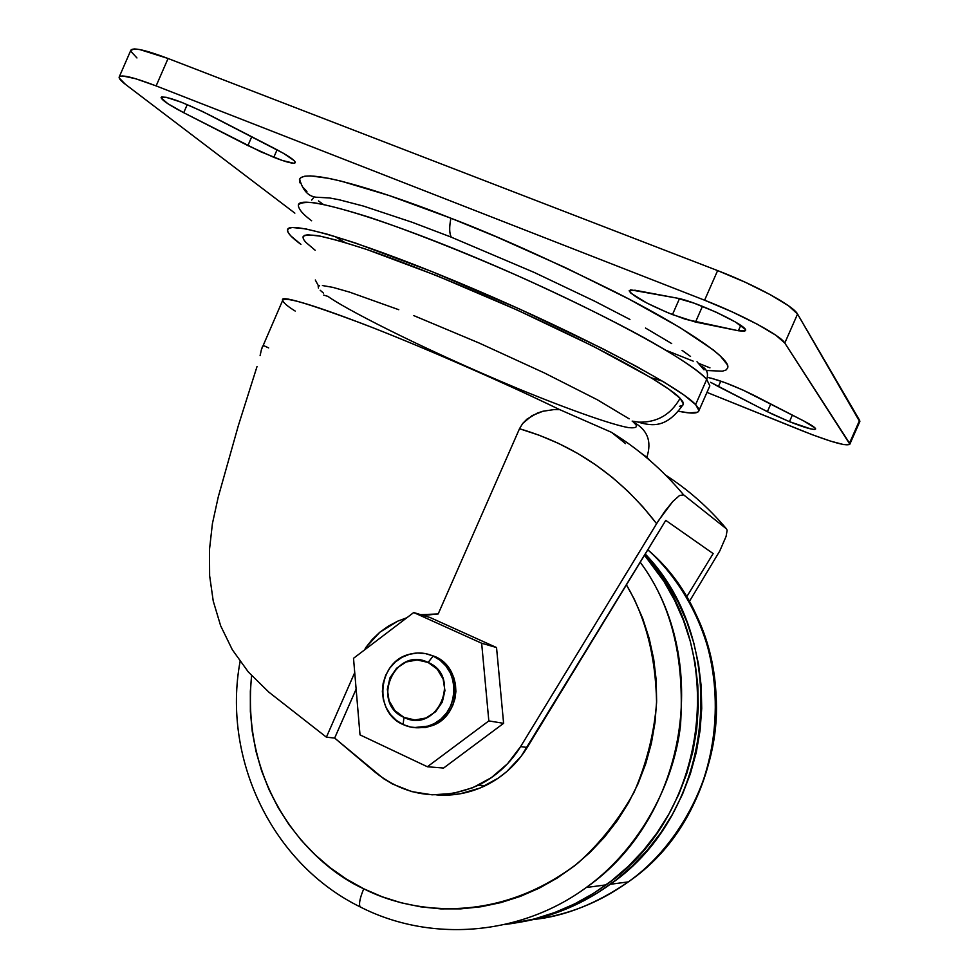 <?xml version="1.0" encoding="UTF-8"?>
<svg xmlns="http://www.w3.org/2000/svg" width="979" height="979" viewBox="0 0 979 979"><rect width="100%" height="100%" fill="white"/><g stroke="black" fill="none" stroke-linecap="round" stroke-linejoin="round"><path stroke-width="1.47" d="M323.645 295.095L328.026 296.404C340.68 306.182 414.435 345.477 518.748 388.944C574.073 411.682 614.102 425.204 628.591 427.627C637.121 428.423 638.675 426.563 633.266 422.047C647.498 429.683 652.026 441.419 646.838 457.266L650.337 460.852M433.171 656.077L428.056 654.217L434.909 656.517L440.991 660.079L446.277 664.839L450.548 670.591L453.644 677.125L455.455 684.199L455.884 691.517L454.929 698.822L452.616 705.798L449.043 712.198L444.344 717.766L438.714 722.282L432.363 725.574L425.547 727.519L413.97 727.605L432.118 725.672C461.745 715.747 463.581 667.923 434.909 656.517L425.522 653.617L417.531 652.993L409.577 654.241L402.063 657.288L395.357 661.975L389.801 668.082L385.665 675.29L383.144 683.256L382.373 691.566L383.389 699.826L386.142 707.621L390.499 714.56L396.25 720.299L403.103 724.546C373.085 712.174 377.625 661.755 409.295 654.315C417.482 652.075 425.437 652.663 433.171 656.077L428.092 662.44L433.171 656.077C461.917 667.519 460.069 715.478 430.356 725.427C421.092 728.841 412.012 728.56 403.103 724.546L403.972 717.387C369.952 703.032 395.075 645.773 428.092 662.44L417.152 659.944L406.077 662L396.532 668.29L389.96 677.847L387.329 689.24L389.067 700.744L394.904 710.632L403.972 717.387L414.9 719.981L426.024 717.986L435.655 711.709L442.3 702.09L444.931 690.611L443.144 679.034L437.221 669.146L428.092 662.44C462.48 676.562 437.026 734.507 403.972 717.387L403.103 724.546L410.727 727.091L418.743 727.789L426.746 726.602L434.321 723.591L441.101 718.904L446.73 712.773L450.915 705.504L453.448 697.464L454.207 689.069L453.142 680.748L450.328 672.916L445.898 665.977L440.085 660.274L433.171 656.077M361.557 907.594L360.052 906.787C358.755 903.764 359.991 897.767 363.772 888.797C315.495 867.504 240.026 793.896 251.591 675.681L250.343 691.309L250.367 711.513L252.264 731.607L256.008 751.431L261.589 770.791L268.956 789.502L278.048 807.406L288.805 824.33L301.116 840.104L314.908 854.581L330.033 867.602L346.37 879.056L363.772 888.797L382.079 896.74L401.133 902.773L420.737 906.848L440.709 908.891L460.852 908.867L480.97 906.774L500.869 902.601L520.326 896.397L539.16 888.198L557.173 878.077L574.159 866.134L589.958 852.476L604.398 837.241L617.321 820.586L628.579 802.682L638.075 783.714L645.699 763.865L651.365 743.355L655.024 722.404L656.628 701.209L656.187 680.001L653.691 659.014L649.187 638.43L642.726 618.495L634.38 599.381L626.425 584.842C645.626 617.321 655.685 656.554 656.591 702.53C654.18 733.234 646.678 763.13 634.111 792.207C618.752 819.729 599.956 843.409 577.732 863.27C493.844 927.443 407.252 911.29 363.772 888.797C359.991 897.767 358.755 903.764 360.052 906.787L361.52 907.594M318.567 286.101L315.311 280.006L318.567 286.101M682.816 405.196L683.44 404.033L680.087 398.294C670.86 414.655 657.068 422.61 638.712 422.157L632.153 421.117L638.712 422.157C657.068 422.61 670.86 414.655 680.087 398.294L682.706 401.537L683.44 403.96L682.816 405.196M706.703 379.411L695.616 404.596L698.957 410.568C698.223 413.664 691.455 413.897 678.655 411.266L689.216 412.918L697.611 412.257L698.957 410.605L698.308 408.047L695.616 404.596L706.703 379.411L709.836 385.861L706.703 379.411C708.649 373.452 706.924 369.059 701.515 366.219C706.924 369.059 708.649 373.452 706.703 379.411C691.223 360.517 592.993 307.406 486.539 262.188C380.036 216.836 298.84 193.414 298.326 205.223C299.501 202.8 304.824 201.98 314.283 202.788C326.839 204.892 345.159 209.702 369.254 217.24C409.601 230.726 462.871 251.64 516.471 275.197C569.105 298.828 613.784 321.051 645.247 338.355C684.125 360.199 700.487 372.546 706.703 379.411M334.781 236.392L344.902 242.486L334.781 236.392M651.011 377.723L662.232 381.064L651.011 377.723M299.941 182.84L299.439 179.732L301.03 177.505L304.75 176.22L310.624 175.914L328.846 178.349L341.096 181.127L389.238 195.555L450.915 218.219C449.165 227.14 449.3 233.455 451.307 237.175C449.3 233.455 449.165 227.14 450.915 218.219C394.084 195.47 305.852 166.149 299.586 179.218C302.866 190.599 308.532 196.608 316.584 197.268M318.493 200.94L323.229 204.354M789.453 421.668L767.365 411.694L770.767 403.972L767.365 411.694L710.607 382.299L718.378 386.595L720.801 381.112L718.378 386.595L772.37 414.166L789.453 421.668L792.354 415.096L789.453 421.668L810.967 428.973L814.528 429.463L815.605 428.814L815.152 428.08L803.771 420.97C811.652 425.082 815.593 427.75 815.605 429.01C813.928 430.319 805.203 427.872 789.453 421.668M273.79 157.325L247.895 145.59L251.75 136.754L247.895 145.59L183.722 112.707L167.752 103.639L161.131 97.814L161.535 96.994L166.32 97.3L181.8 102.391L202.286 111.386L283.298 153.226L294.104 160.568L295.352 162.575L293.651 163.236L282.38 160.483L260.83 151.818L183.722 112.707C169.122 105.108 161.584 100.017 161.119 97.459C166.21 95.869 182.167 101.632 208.992 114.727L274.622 148.527C288.181 155.637 295.095 160.323 295.34 162.6C294.202 164.203 287.018 162.441 273.79 157.325L277.069 149.799L273.79 157.325M672.463 314.589C646.556 303.833 632.14 295.842 629.216 290.616L635.077 290.237L676.734 298.069L693.964 303.123L716.102 312.154L735.376 321.981L745.056 329.164L745.496 330.51L744.481 331.245L738.386 330.755L685.447 319.289L667.225 312.46L647.058 303.147L630.917 293.198L629.203 290.861L630.623 289.845L676.734 298.069C695.518 301.067 748.592 326.117 745.509 330.461L738.386 330.755L740.748 325.395L738.386 330.755L695.531 322.067L672.463 314.589L679.463 298.656L672.463 314.589M520.608 746.61C510.035 763.669 495.949 776.531 478.388 785.219C441.211 801.25 406.885 797.004 375.422 772.48L334.659 738.068L383.67 778.721L392.53 784.02L411.694 791.595L432.082 794.813L452.763 793.504L472.845 787.691L491.397 777.62L507.563 763.718L520.608 746.61L656.603 523.679L664.79 511.381L672.818 501.468L679.475 495.57L683.587 494.836L726.491 528.893L727.128 530.312L726.1 536.382L719.761 551.006L689.143 601.852L719.761 551.006L726.1 536.382L727.128 530.312L726.491 528.893C708.759 507.758 688.482 489.843 665.683 475.182C688.482 489.843 708.759 507.758 726.491 528.893L683.587 494.836C662.673 469.859 638.638 449.018 611.508 432.326L559.682 409.626C503.145 382.263 428.447 349.527 372.265 327.488C314.394 305.118 284.534 296.074 282.686 300.345C279.59 294.973 306.146 302.731 362.328 323.633C421.276 346.248 507.049 384.001 559.682 409.626L554.151 409.565L559.682 409.626L611.508 432.326C638.638 449.018 662.673 469.859 683.587 494.836L679.475 495.57L672.818 501.468L658.598 520.473L520.608 746.61L527.204 747.454L520.608 746.61M436.707 794.911C453.62 796.147 469.859 793.051 485.449 785.611C502.827 777.032 516.741 764.318 527.204 747.454L665.769 520.375L521.183 756.253L506.657 771.672L498.311 778.109L479.967 788.058L460.093 793.798L449.887 795.009L436.707 794.911M686.45 597.214L713.153 553.588L665.769 520.375L713.153 553.588L686.45 597.214M268.907 692.19L326.399 737.175L334.659 738.068L356.136 689.118L334.659 738.068L326.399 737.175L354.728 672.585L326.399 737.175L268.907 692.19L248.36 672.022L268.907 692.19M625.557 443.634L611.508 432.326L625.557 443.634M423.258 615.448L438.188 613.955L420.701 614.665L438.188 613.955L519.494 428.741L522.7 423.454L527.02 419.073L537.385 413.077L542.917 411.253L554.151 409.565L542.917 411.253L532.013 415.647L522.7 423.454L519.494 428.741L539.319 435.288L558.617 443.45L577.255 453.191L595.134 464.487L612.12 477.25L628.102 491.421L642.958 506.938L656.603 523.679C620.294 476.479 574.6 444.845 519.494 428.741L438.188 613.955L423.271 615.448M397.755 621.151L406.897 617.712L397.755 621.151L388.467 626.058L379.828 632.238L397.755 621.151M372.191 639.495L379.828 632.238L365.608 647.78L372.191 639.495M364.739 649.762L365.608 647.78L366.941 648.098L365.608 647.78L364.739 649.762M232.329 649.75L248.36 672.022L232.329 649.75L220.667 625.838L232.329 649.75M213.238 601.069L220.667 625.838L213.238 601.069L209.628 575.713L213.238 601.069M209.469 549.745L209.628 575.713L209.469 549.745L212.419 523.606L209.469 549.745M218.244 496.989L212.419 523.606L218.244 496.989L238.362 425.547L218.244 496.989M257.049 366.476L238.362 425.547L257.049 366.476M260.096 355.622L261.466 349.442L260.096 355.622M268.662 347.912L263.877 345.697L262.507 346.505L261.466 349.442L282.686 300.345C283.372 302.756 287.532 306.329 295.181 311.053M156.126 85.907L168.07 58.495C145.002 49.794 132.569 47.09 130.794 50.357L134.429 48.95L139.85 49.586L168.07 58.495L156.126 85.907L704.599 300.21C741.874 314.638 780.667 335.467 784.791 343.017L849.821 444.197C846.627 446.522 830.743 442.043 802.168 430.772L706.973 392.383L812.35 434.762L830.559 441.125L843.678 444.588L849.625 444.552L849.503 443.169L859.599 420.309L849.503 443.169L784.791 343.017L797.555 314.051L784.791 343.017L775.772 335.185L757.305 324.233L732.206 311.897L704.599 300.21L717.619 270.596L704.599 300.21L156.126 85.907L135.591 78.699L122.669 75.958L119.707 76.399L119.218 78.002L125.459 84.365C120.992 80.963 118.887 78.553 119.132 77.145C120.784 74.184 133.107 77.108 156.126 85.907M294.863 213.141L125.459 84.365L294.863 213.141M666.136 350.335L693.205 361.153L666.136 350.335M698.786 363.393L709.971 367.859L698.786 363.393M849.821 444.197L859.88 421.411L859.599 420.309L797.555 314.051C793.639 306.011 754.98 284.852 717.619 270.596L168.07 58.495L717.619 270.596L745.252 282.246L770.302 294.691L788.67 305.889L797.555 314.051L859.746 421.704M727.85 367.211C729.649 357.09 678.153 323.755 614.739 291.742C548.546 259.092 493.93 234.593 450.915 218.219L496.451 236.845L565.703 267.781L629.105 299.146L679.83 327.463L713.275 349.931L720.152 355.781L727.36 364.751L727.752 367.847L726.063 369.989L722.38 371.2L706.348 370.478M313.243 196.914L312.546 196.363M306.929 191.492L302.462 186.781M711.06 378.127L725.17 382.691L743.085 390.107L803.771 420.97L754.05 395.369C735.535 386.264 720.434 380.366 708.759 377.649M130.843 51.3L136.95 57.957M702.445 306.329L695.531 322.067L702.445 306.329M187.246 104.606L183.722 112.707L187.246 104.606M697.011 361.74L704.023 369.866M311.665 200.083L313.231 198.235M316.755 197.244L329.69 197.978L339.077 199.74L363.405 206.067L412.037 222.233L450.597 236.894L534.277 272.468L594.596 301.153L629.938 319.46M645.516 328.038L671.692 343.568M682.069 350.372L690.525 356.442M311.652 220.777C303.049 214.462 298.607 209.286 298.326 205.223M300.932 244.383C291.669 237.628 287.202 232.818 287.508 229.955C287.532 219.272 368.226 243.832 474.656 289.307C581.024 334.659 679.646 386.827 695.616 404.596L683.978 395.051L664.117 382.177L636.497 366.427L602.122 348.402L519.311 308.911L431.384 271.367L355.634 243.073L326.778 234.042L305.509 228.841L292.391 227.507L288.927 228.266L287.52 229.918L288.12 232.427L290.653 235.755L300.932 244.383M682.339 405.551L679.438 406.322M315.177 250.269L305.619 242.156L303.404 239.145L302.988 236.881L304.42 235.413L307.749 234.776L320.121 236.123L339.933 241.03L366.635 249.437L436.401 275.527L517.145 310.013L593.262 346.285L650.558 377.453L669.098 389.385L680.087 398.294C673.087 389.74 622.473 357.164 502.888 303.649C453.558 281.989 404.694 262.568 367.749 249.816C345.685 242.608 328.92 237.885 317.453 235.645C308.813 234.593 303.979 235.058 302.952 237.016M635.799 424.58L633.266 422.047C647.498 429.683 652.026 441.419 646.838 457.266L640.817 452.91M629.154 418.828L597.312 399.75L544.446 372.975L479.257 343.078L413.75 315.593M398.783 309.719L349.527 292.109L332.909 287.373L322.409 285.538M319.521 285.697L318.199 286.553L318.432 288.083M320.182 290.261L323.4 293.039M503.61 723.322L496.537 647.547L430.099 617.529L413.713 612.536L481.656 643.24L488.827 720.911L427.382 766.753L360.015 734.874L353.517 658.304L413.713 612.536L430.099 617.529L496.537 647.547L481.656 643.24L496.537 647.547L503.61 723.322L488.827 720.911L503.61 723.322L443.573 768.05L427.382 766.753L443.573 768.05L503.61 723.322M240.075 661.523C222.123 758.407 271.709 863.527 360.113 906.872C429.965 942.704 520.143 936.095 586.25 887.512C635.334 852.268 673.026 789.845 680.515 725.268C684.762 658.182 671.325 603.835 640.229 562.24C712.59 659.785 687.209 817.502 586.25 887.512L606.087 884.857C710.252 813.255 728.596 646.715 644.5 555.228L663.86 581.306L674.592 600.323L683.452 620.417L690.317 641.392L695.114 663.028L697.794 685.104L698.308 707.413L696.644 729.698L692.826 751.737L686.866 773.312L678.863 794.177L668.865 814.124L656.995 832.945L643.374 850.457L628.151 866.452L611.496 880.794L593.568 893.325L574.575 903.935L554.714 912.526L534.179 919.024L506.608 924.274M504.76 924.482C541.509 920.199 575.285 906.995 606.087 884.857M520.632 922.083L538.964 918.167L559.327 911.73L579.03 903.213L597.875 892.689L615.644 880.268L632.165 866.048L647.266 850.188L660.764 832.835L672.536 814.173L682.449 794.397L690.391 773.716L696.289 752.337L700.071 730.481L701.723 708.38L701.209 686.267L698.553 664.374L693.781 642.922L686.977 622.13L678.19 602.207L667.531 583.349L655.135 565.752L645.259 554.004C731.827 643.962 715.123 812.362 610.284 884.294C582.982 903.972 553.086 916.564 520.632 922.083M533.69 919.477C568.028 915.059 599.576 902.528 628.334 881.883C736.061 808.568 744.995 632.189 647.817 549.806C681.115 579.752 713.972 632.862 716.371 701.527C718.965 770.094 682.216 843.837 628.334 881.883C596.431 903.752 564.883 916.283 533.69 919.477M360.015 734.874L427.382 766.753L488.827 720.911L481.656 643.24L413.713 612.536L353.517 658.304L360.015 734.874M683.44 404.033C666.895 428.325 652.369 426.281 638.124 422.108M709.836 385.861L698.957 410.568M478.388 785.219L485.449 785.611M119.291 76.766L130.794 50.357M610.284 884.294L628.334 881.883C716.506 820.72 742.926 687.723 686.732 597.692M430.356 725.427L432.118 725.672"/></g></svg>
